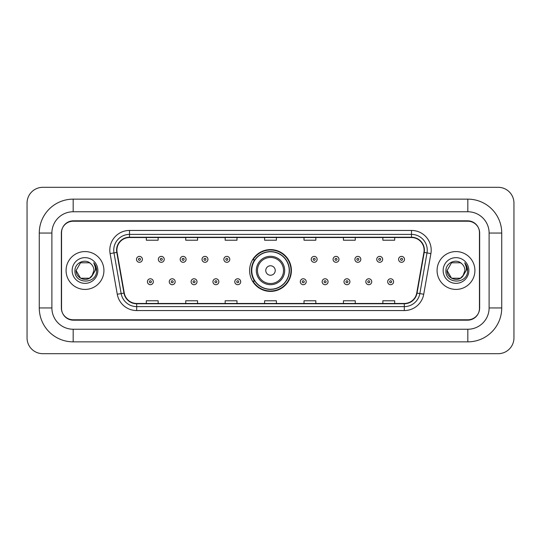 <?xml version="1.0" encoding="UTF-8"?>
<svg xmlns="http://www.w3.org/2000/svg" width="541" height="541" viewBox="0 0 541 541"><rect width="100%" height="100%" fill="white"/><g stroke="black" fill="none" stroke-linecap="round" stroke-linejoin="round"><path stroke-width="0.81" d="M249.604 270.5A20.896 20.896 0 0 0 270.5 291.396A20.896 20.896 0 0 0 291.396 270.5A20.896 20.896 0 0 0 270.5 249.604A20.896 20.896 0 0 0 249.604 270.5M254.615 281.144A19.124 19.124 0 0 1 254.615 259.856M467.823 199.142A33.907 33.907 0 0 1 501.73 233.049A33.907 33.907 0 0 0 467.823 199.142L73.177 199.142A33.907 33.907 0 0 0 39.27 233.049L39.27 307.951A33.907 33.907 0 0 0 73.177 341.858L467.823 341.858A33.907 33.907 0 0 0 501.73 307.951L501.73 233.049L489.111 233.049A21.288 21.288 0 0 0 467.823 211.754L73.177 211.754L467.823 211.754L467.823 199.142M467.823 341.858L467.823 329.246L73.177 329.246L467.823 329.246A21.288 21.288 0 0 0 489.111 307.951L489.111 233.049L489.111 307.951L501.73 307.951M39.27 307.951L51.889 307.951L51.889 233.049L51.889 307.951A21.288 21.288 0 0 0 73.177 329.246L73.177 341.858M467.823 221.222L73.177 221.222A11.828 11.828 0 0 0 61.349 233.049L61.349 307.951A11.828 11.828 0 0 0 73.177 319.778L467.823 319.778A11.828 11.828 0 0 0 479.651 307.951L479.651 233.049A11.828 11.828 0 0 0 467.823 221.222M73.177 199.142L73.177 211.754A21.288 21.288 0 0 0 51.889 233.049L39.27 233.049M513.95 203.085A15.77 15.77 0 0 0 498.18 187.314L42.82 187.314A15.77 15.77 0 0 0 27.05 203.085L27.05 337.915A15.77 15.77 0 0 0 42.82 353.686L498.18 353.686A15.77 15.77 0 0 0 513.95 337.915L513.95 203.085M61.546 232.65L61.546 308.35A11.828 11.828 0 0 0 73.373 320.177L467.627 320.177A11.828 11.828 0 0 0 479.454 308.35L479.454 232.65A11.828 11.828 0 0 0 467.627 220.823L73.373 220.823A11.828 11.828 0 0 0 61.546 232.65L61.546 308.35M66.083 270.5A18.921 18.921 0 0 0 85.005 289.421A18.921 18.921 0 0 0 103.926 270.5A18.921 18.921 0 0 0 85.005 251.579A18.921 18.921 0 0 0 66.083 270.5A18.921 18.921 0 0 0 85.005 289.421A18.921 18.921 0 0 0 103.926 270.5A18.921 18.921 0 0 0 85.005 251.579A18.921 18.921 0 0 0 66.083 270.5M437.074 270.5A18.921 18.921 0 0 0 455.995 289.421A18.921 18.921 0 0 0 474.917 270.5A18.921 18.921 0 0 0 455.995 251.579A18.921 18.921 0 0 0 437.074 270.5A18.921 18.921 0 0 0 455.995 289.421A18.921 18.921 0 0 0 474.917 270.5A18.921 18.921 0 0 0 455.995 251.579A18.921 18.921 0 0 0 437.074 270.5M116.897 250.158A12.619 12.619 0 0 1 129.515 237.54L411.485 237.54A12.619 12.619 0 0 1 423.907 252.349L416.732 293.033A12.619 12.619 0 0 1 404.31 303.46L136.69 303.46A12.619 12.619 0 0 1 124.268 293.033L117.093 252.349A12.619 12.619 0 0 1 116.897 250.158M116.586 250.158A12.93 12.93 0 0 0 116.782 252.404L123.957 293.087A12.93 12.93 0 0 0 136.69 303.772L404.31 303.772A12.93 12.93 0 0 0 417.043 293.087L424.218 252.404A12.93 12.93 0 0 0 411.485 237.229L129.515 237.229A12.93 12.93 0 0 0 116.586 250.158M110.1 253.58A19.713 19.713 0 0 1 129.515 230.446L411.485 230.446A19.713 19.713 0 0 1 430.9 253.58L423.725 294.263A19.713 19.713 0 0 1 404.31 310.554L136.69 310.554A19.713 19.713 0 0 1 117.275 294.263L110.1 253.58L113.989 252.897A15.77 15.77 0 0 1 129.515 234.388L411.485 234.388A15.77 15.77 0 0 1 427.011 252.897L419.843 293.58A15.77 15.77 0 0 1 404.31 306.612L136.69 306.612A15.77 15.77 0 0 1 121.157 293.58L113.989 252.897A15.77 15.77 0 0 1 113.745 250.158M479.454 308.35L479.454 232.65M417.043 293.087L419.843 293.58L427.011 252.897L430.9 253.58M264.59 237.54L264.59 240.211L276.41 240.211L276.41 237.54M225.164 237.54L225.164 240.211L236.992 240.211L236.992 237.54M185.739 237.54L185.739 240.211L197.566 240.211L197.566 237.54M146.313 237.54L146.313 240.211L158.141 240.211L158.141 237.54M304.008 237.54L304.008 240.211L315.836 240.211L315.836 237.54M343.434 237.54L343.434 240.211L355.261 240.211L355.261 237.54M382.859 237.54L382.859 240.211L394.687 240.211L394.687 237.54M276.41 303.46L276.41 300.789L264.59 300.789L264.59 303.46M236.992 303.46L236.992 300.789L225.164 300.789L225.164 303.46M197.566 303.46L197.566 300.789L185.739 300.789L185.739 303.46M158.141 303.46L158.141 300.789L146.313 300.789L146.313 303.46M315.836 303.46L315.836 300.789L304.008 300.789L304.008 303.46M355.261 303.46L355.261 300.789L343.434 300.789L343.434 303.46M394.687 303.46L394.687 300.789L382.859 300.789L382.859 303.46M91.882 276.167L92.924 274.591L89.461 278.216L80.548 278.216L76.092 270.5C75.639 278.399 86.817 282.564 91.652 276.437L89.461 278.216L80.548 278.216L76.092 270.5L80.548 262.784L89.461 262.784L90.841 263.765C85.363 258.03 74.847 262.764 74.942 270.5C73.941 284.255 96.251 284.62 96.609 271.169L96.629 270.5C96.596 267.579 95.622 265.009 93.708 262.798C95.162 265.185 95.676 267.754 95.25 270.5L91.896 276.147L93.918 270.5C93.864 267.809 92.842 265.563 90.841 263.765L89.461 262.784L80.548 262.784L76.092 270.5L80.548 278.216L89.461 278.216L91.896 276.147M92.924 274.591L89.461 278.216L80.548 278.216L76.092 270.5M72.149 270.5A12.856 12.856 0 0 0 85.005 283.356A12.856 12.856 0 0 0 97.86 270.5A12.856 12.856 0 0 0 85.005 257.644A12.856 12.856 0 0 0 72.149 270.5M93.796 262.899L96.623 270.838M275.234 270.5A4.734 4.734 0 0 0 270.5 265.766A4.734 4.734 0 0 0 265.766 270.5A4.734 4.734 0 0 0 270.5 275.234A4.734 4.734 0 0 0 275.234 270.5M284.694 270.5A14.194 14.194 0 0 0 270.5 256.306A14.194 14.194 0 0 0 256.306 270.5A14.194 14.194 0 0 0 270.5 284.694A14.194 14.194 0 0 0 284.694 270.5A14.194 14.194 0 0 1 270.5 284.694A14.194 14.194 0 0 1 256.306 270.5M289.225 270.5A18.725 18.725 0 0 0 270.5 251.775A18.725 18.725 0 0 0 251.775 270.5A18.725 18.725 0 0 0 270.5 289.225A18.725 18.725 0 0 0 289.225 270.5M291.004 270.5A20.504 20.504 0 0 1 252.978 281.144L254.879 281.144A18.901 18.901 0 0 0 283.004 284.674A18.901 18.901 0 0 0 283.004 256.326A18.901 18.901 0 0 0 254.879 259.856L252.978 259.856A20.504 20.504 0 0 1 291.004 270.5M462.778 276.282L460.452 278.216L451.539 278.216L447.082 270.5L451.539 262.784L460.452 262.784L461.831 263.765C456.354 258.03 445.838 262.764 445.933 270.5C444.932 284.255 467.235 284.62 467.6 271.169L467.62 270.5C467.586 267.579 466.613 265.009 464.699 262.798C466.153 265.185 466.667 267.754 466.234 270.5L462.886 276.147L464.908 270.5C464.854 267.809 463.833 265.563 461.831 263.765L460.452 262.784L451.539 262.784L447.082 270.5L451.539 278.216L460.452 278.216L462.778 276.282M463.914 274.591L460.452 278.216L451.539 278.216L447.082 270.5L451.539 278.216L460.452 278.216L463.914 274.591M447.082 270.5C446.629 278.399 457.801 282.564 462.643 276.437L462.886 276.147M443.14 270.5A12.856 12.856 0 0 0 455.995 283.356A12.856 12.856 0 0 0 468.851 270.5A12.856 12.856 0 0 0 455.995 257.644A12.856 12.856 0 0 0 443.14 270.5M464.787 262.899L467.613 270.838M142.405 259.342A2.955 2.955 0 0 1 139.45 262.297A2.955 2.955 0 0 1 136.494 259.342A2.955 2.955 0 0 1 139.45 256.387A2.955 2.955 0 0 1 142.405 259.342A2.955 2.955 0 0 0 139.45 256.387A2.955 2.955 0 0 0 136.494 259.342M164.248 259.342A2.955 2.955 0 0 1 161.292 262.297A2.955 2.955 0 0 1 158.337 259.342A2.955 2.955 0 0 1 161.292 256.387A2.955 2.955 0 0 1 164.248 259.342A2.955 2.955 0 0 0 161.292 256.387A2.955 2.955 0 0 0 158.337 259.342M186.09 259.342A2.955 2.955 0 0 1 183.135 262.297A2.955 2.955 0 0 1 180.18 259.342A2.955 2.955 0 0 1 183.135 256.387A2.955 2.955 0 0 1 186.09 259.342A2.955 2.955 0 0 0 183.135 256.387A2.955 2.955 0 0 0 180.18 259.342M207.933 259.342A2.955 2.955 0 0 1 204.978 262.297A2.955 2.955 0 0 1 202.016 259.342A2.955 2.955 0 0 1 204.978 256.387A2.955 2.955 0 0 1 207.933 259.342A2.955 2.955 0 0 0 204.978 256.387A2.955 2.955 0 0 0 202.016 259.342M229.776 259.342A2.955 2.955 0 0 1 226.814 262.297A2.955 2.955 0 0 1 223.859 259.342A2.955 2.955 0 0 1 226.814 256.387A2.955 2.955 0 0 1 229.776 259.342A2.955 2.955 0 0 0 226.814 256.387A2.955 2.955 0 0 0 223.859 259.342M317.141 259.342A2.955 2.955 0 0 1 314.186 262.297A2.955 2.955 0 0 1 311.224 259.342A2.955 2.955 0 0 1 314.186 256.387A2.955 2.955 0 0 1 317.141 259.342A2.955 2.955 0 0 0 314.186 256.387A2.955 2.955 0 0 0 311.224 259.342M338.984 259.342A2.955 2.955 0 0 1 336.022 262.297A2.955 2.955 0 0 1 333.067 259.342A2.955 2.955 0 0 1 336.022 256.387A2.955 2.955 0 0 1 338.984 259.342A2.955 2.955 0 0 0 336.022 256.387A2.955 2.955 0 0 0 333.067 259.342M360.82 259.342A2.955 2.955 0 0 1 357.865 262.297A2.955 2.955 0 0 1 354.91 259.342A2.955 2.955 0 0 1 357.865 256.387A2.955 2.955 0 0 1 360.82 259.342A2.955 2.955 0 0 0 357.865 256.387A2.955 2.955 0 0 0 354.91 259.342M382.663 259.342A2.955 2.955 0 0 1 379.708 262.297A2.955 2.955 0 0 1 376.752 259.342A2.955 2.955 0 0 1 379.708 256.387A2.955 2.955 0 0 1 382.663 259.342A2.955 2.955 0 0 0 379.708 256.387A2.955 2.955 0 0 0 376.752 259.342M404.506 259.342A2.955 2.955 0 0 1 401.55 262.297A2.955 2.955 0 0 1 398.595 259.342A2.955 2.955 0 0 1 401.55 256.387A2.955 2.955 0 0 1 404.506 259.342A2.955 2.955 0 0 0 401.55 256.387A2.955 2.955 0 0 0 398.595 259.342M147.416 281.739A2.955 2.955 0 0 1 150.371 278.777A2.955 2.955 0 0 1 153.326 281.739A2.955 2.955 0 0 1 150.371 284.694A2.955 2.955 0 0 1 147.416 281.739A2.955 2.955 0 0 0 150.371 284.694A2.955 2.955 0 0 0 153.326 281.739M169.259 281.739A2.955 2.955 0 0 1 172.214 278.777A2.955 2.955 0 0 1 175.169 281.739A2.955 2.955 0 0 1 172.214 284.694A2.955 2.955 0 0 1 169.259 281.739A2.955 2.955 0 0 0 172.214 284.694A2.955 2.955 0 0 0 175.169 281.739M191.095 281.739A2.955 2.955 0 0 1 194.057 278.777A2.955 2.955 0 0 1 197.012 281.739A2.955 2.955 0 0 1 194.057 284.694A2.955 2.955 0 0 1 191.095 281.739A2.955 2.955 0 0 0 194.057 284.694A2.955 2.955 0 0 0 197.012 281.739M212.938 281.739A2.955 2.955 0 0 1 215.9 278.777A2.955 2.955 0 0 1 218.855 281.739A2.955 2.955 0 0 1 215.9 284.694A2.955 2.955 0 0 1 212.938 281.739A2.955 2.955 0 0 0 215.9 284.694A2.955 2.955 0 0 0 218.855 281.739M234.78 281.739A2.955 2.955 0 0 1 237.736 278.777A2.955 2.955 0 0 1 240.698 281.739A2.955 2.955 0 0 1 237.736 284.694A2.955 2.955 0 0 1 234.78 281.739A2.955 2.955 0 0 0 237.736 284.694A2.955 2.955 0 0 0 240.698 281.739M300.302 281.739A2.955 2.955 0 0 1 303.264 278.777A2.955 2.955 0 0 1 306.22 281.739A2.955 2.955 0 0 1 303.264 284.694A2.955 2.955 0 0 1 300.302 281.739A2.955 2.955 0 0 0 303.264 284.694A2.955 2.955 0 0 0 306.22 281.739M322.145 281.739A2.955 2.955 0 0 1 325.1 278.777A2.955 2.955 0 0 1 328.062 281.739A2.955 2.955 0 0 1 325.1 284.694A2.955 2.955 0 0 1 322.145 281.739A2.955 2.955 0 0 0 325.1 284.694A2.955 2.955 0 0 0 328.062 281.739M343.988 281.739A2.955 2.955 0 0 1 346.943 278.777A2.955 2.955 0 0 1 349.905 281.739A2.955 2.955 0 0 1 346.943 284.694A2.955 2.955 0 0 1 343.988 281.739A2.955 2.955 0 0 0 346.943 284.694A2.955 2.955 0 0 0 349.905 281.739M365.831 281.739A2.955 2.955 0 0 1 368.786 278.777A2.955 2.955 0 0 1 371.741 281.739A2.955 2.955 0 0 1 368.786 284.694A2.955 2.955 0 0 1 365.831 281.739A2.955 2.955 0 0 0 368.786 284.694A2.955 2.955 0 0 0 371.741 281.739M387.674 281.739A2.955 2.955 0 0 1 390.629 278.777A2.955 2.955 0 0 1 393.584 281.739A2.955 2.955 0 0 1 390.629 284.694A2.955 2.955 0 0 1 387.674 281.739A2.955 2.955 0 0 0 390.629 284.694A2.955 2.955 0 0 0 393.584 281.739M411.485 230.446L411.485 237.229M113.989 252.897L116.782 252.404M136.69 310.554L136.69 303.772M404.31 303.772L404.31 310.554M117.275 294.263L123.957 293.087M424.218 252.404L427.011 252.897M129.515 230.446L129.515 237.229M419.843 293.58L423.725 294.263M283.538 270.5A13.038 13.038 0 0 0 270.5 257.462A13.038 13.038 0 0 0 257.462 270.5A13.038 13.038 0 0 0 270.5 283.538A13.038 13.038 0 0 0 283.538 270.5M138.462 259.342A0.987 0.987 0 0 0 139.45 260.329A0.987 0.987 0 0 0 140.437 259.342A0.987 0.987 0 0 0 139.45 258.355A0.987 0.987 0 0 0 138.462 259.342M160.305 259.342A0.987 0.987 0 0 0 161.292 260.329A0.987 0.987 0 0 0 162.28 259.342A0.987 0.987 0 0 0 161.292 258.355A0.987 0.987 0 0 0 160.305 259.342M182.148 259.342A0.987 0.987 0 0 0 183.135 260.329A0.987 0.987 0 0 0 184.123 259.342A0.987 0.987 0 0 0 183.135 258.355A0.987 0.987 0 0 0 182.148 259.342M203.991 259.342A0.987 0.987 0 0 0 204.978 260.329A0.987 0.987 0 0 0 205.959 259.342A0.987 0.987 0 0 0 204.978 258.355A0.987 0.987 0 0 0 203.991 259.342M225.834 259.342A0.987 0.987 0 0 0 226.814 260.329A0.987 0.987 0 0 0 227.802 259.342A0.987 0.987 0 0 0 226.814 258.355A0.987 0.987 0 0 0 225.834 259.342M313.198 259.342A0.987 0.987 0 0 0 314.186 260.329A0.987 0.987 0 0 0 315.166 259.342A0.987 0.987 0 0 0 314.186 258.355A0.987 0.987 0 0 0 313.198 259.342M335.041 259.342A0.987 0.987 0 0 0 336.022 260.329A0.987 0.987 0 0 0 337.009 259.342A0.987 0.987 0 0 0 336.022 258.355A0.987 0.987 0 0 0 335.041 259.342M356.877 259.342A0.987 0.987 0 0 0 357.865 260.329A0.987 0.987 0 0 0 358.852 259.342A0.987 0.987 0 0 0 357.865 258.355A0.987 0.987 0 0 0 356.877 259.342M378.72 259.342A0.987 0.987 0 0 0 379.708 260.329A0.987 0.987 0 0 0 380.695 259.342A0.987 0.987 0 0 0 379.708 258.355A0.987 0.987 0 0 0 378.72 259.342M400.563 259.342A0.987 0.987 0 0 0 401.55 260.329A0.987 0.987 0 0 0 402.538 259.342A0.987 0.987 0 0 0 401.55 258.355A0.987 0.987 0 0 0 400.563 259.342M151.358 281.739A0.987 0.987 0 0 0 150.371 280.752A0.987 0.987 0 0 0 149.384 281.739A0.987 0.987 0 0 0 150.371 282.72A0.987 0.987 0 0 0 151.358 281.739M173.201 281.739A0.987 0.987 0 0 0 172.214 280.752A0.987 0.987 0 0 0 171.226 281.739A0.987 0.987 0 0 0 172.214 282.72A0.987 0.987 0 0 0 173.201 281.739M195.037 281.739A0.987 0.987 0 0 0 194.057 280.752A0.987 0.987 0 0 0 193.069 281.739A0.987 0.987 0 0 0 194.057 282.72A0.987 0.987 0 0 0 195.037 281.739M216.88 281.739A0.987 0.987 0 0 0 215.9 280.752A0.987 0.987 0 0 0 214.912 281.739A0.987 0.987 0 0 0 215.9 282.72A0.987 0.987 0 0 0 216.88 281.739M238.723 281.739A0.987 0.987 0 0 0 237.736 280.752A0.987 0.987 0 0 0 236.755 281.739A0.987 0.987 0 0 0 237.736 282.72A0.987 0.987 0 0 0 238.723 281.739M304.245 281.739A0.987 0.987 0 0 0 303.264 280.752A0.987 0.987 0 0 0 302.277 281.739A0.987 0.987 0 0 0 303.264 282.72A0.987 0.987 0 0 0 304.245 281.739M326.088 281.739A0.987 0.987 0 0 0 325.1 280.752A0.987 0.987 0 0 0 324.12 281.739A0.987 0.987 0 0 0 325.1 282.72A0.987 0.987 0 0 0 326.088 281.739M347.931 281.739A0.987 0.987 0 0 0 346.943 280.752A0.987 0.987 0 0 0 345.963 281.739A0.987 0.987 0 0 0 346.943 282.72A0.987 0.987 0 0 0 347.931 281.739M369.773 281.739A0.987 0.987 0 0 0 368.786 280.752A0.987 0.987 0 0 0 367.799 281.739A0.987 0.987 0 0 0 368.786 282.72A0.987 0.987 0 0 0 369.773 281.739M391.616 281.739A0.987 0.987 0 0 0 390.629 280.752A0.987 0.987 0 0 0 389.642 281.739A0.987 0.987 0 0 0 390.629 282.72A0.987 0.987 0 0 0 391.616 281.739"/></g></svg>
